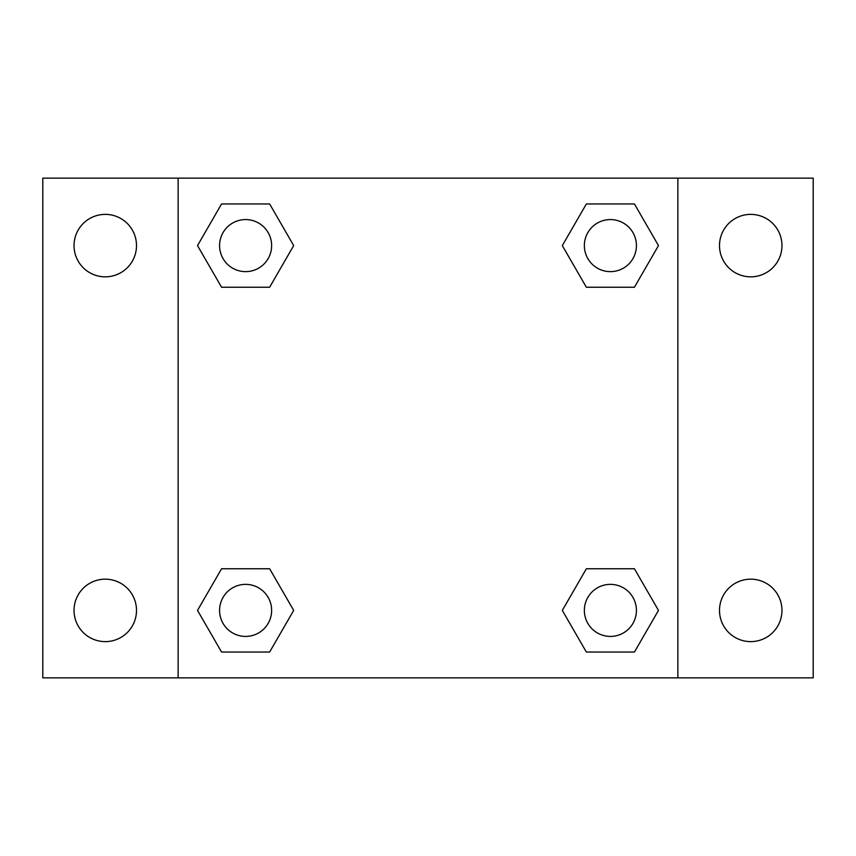 <?xml version="1.0" encoding="UTF-8"?>
<svg xmlns="http://www.w3.org/2000/svg" width="856" height="856" viewBox="0 0 856 856"><rect width="100%" height="100%" fill="white"/><g stroke="black" fill="none" stroke-linecap="round" stroke-linejoin="round"><path stroke-width="1.28" d="M42.8 178.144L813.2 178.144L813.2 677.856L42.8 677.856L42.8 178.144M750.733 214.375A31.233 31.233 0 0 1 781.967 245.608A31.233 31.233 0 0 1 750.733 276.83A31.233 31.233 0 0 1 719.5 245.608A31.233 31.233 0 0 1 750.733 214.375M750.733 579.17A31.233 31.233 0 0 1 781.967 610.392A31.233 31.233 0 0 1 750.733 641.625A31.233 31.233 0 0 1 719.5 610.392A31.233 31.233 0 0 1 750.733 579.17M105.267 579.17A31.233 31.233 0 0 1 136.5 610.392A31.233 31.233 0 0 1 105.267 641.625A31.233 31.233 0 0 1 74.033 610.392A31.233 31.233 0 0 1 105.267 579.17M105.267 214.375A31.233 31.233 0 0 1 136.5 245.608A31.233 31.233 0 0 1 105.267 276.83A31.233 31.233 0 0 1 74.033 245.608A31.233 31.233 0 0 1 105.267 214.375M221.565 568.759L269.651 568.759L293.683 610.392L269.64 652.037L221.565 652.037L197.522 610.392L221.565 568.759L269.651 568.759L221.565 568.759M586.349 203.963L634.435 203.963L658.478 245.608L634.435 287.242L586.349 287.242L562.317 245.608L586.36 203.963L634.435 203.963L586.349 203.963M178.144 677.856L178.144 178.144M677.856 178.144L677.856 677.856M221.565 203.963L269.651 203.963L293.683 245.608L269.64 287.242L221.565 287.242L197.522 245.608L221.565 203.963L269.651 203.963L221.565 203.963M586.349 568.759L634.435 568.759L658.478 610.392L634.435 652.037L586.349 652.037L562.317 610.392L586.36 568.759L634.435 568.759L586.349 568.759M634.435 652.037L586.349 652.037L634.435 652.037M636.425 610.392A26.022 26.022 0 0 0 597.381 587.858A26.022 26.022 0 0 0 597.381 632.937A26.022 26.022 0 0 0 636.425 610.392M269.651 652.037L221.565 652.037L269.651 652.037M271.63 610.392A26.022 26.022 0 0 0 232.586 587.858A26.022 26.022 0 0 0 232.586 632.937A26.022 26.022 0 0 0 271.63 610.392M634.435 287.242L586.349 287.242L634.435 287.242M636.425 245.608A26.022 26.022 0 0 0 597.381 223.063A26.022 26.022 0 0 0 597.381 268.142A26.022 26.022 0 0 0 636.425 245.608M269.651 287.242L221.565 287.242L269.651 287.242M271.63 245.608A26.022 26.022 0 0 0 232.586 223.063A26.022 26.022 0 0 0 232.586 268.142A26.022 26.022 0 0 0 271.63 245.608"/></g></svg>
